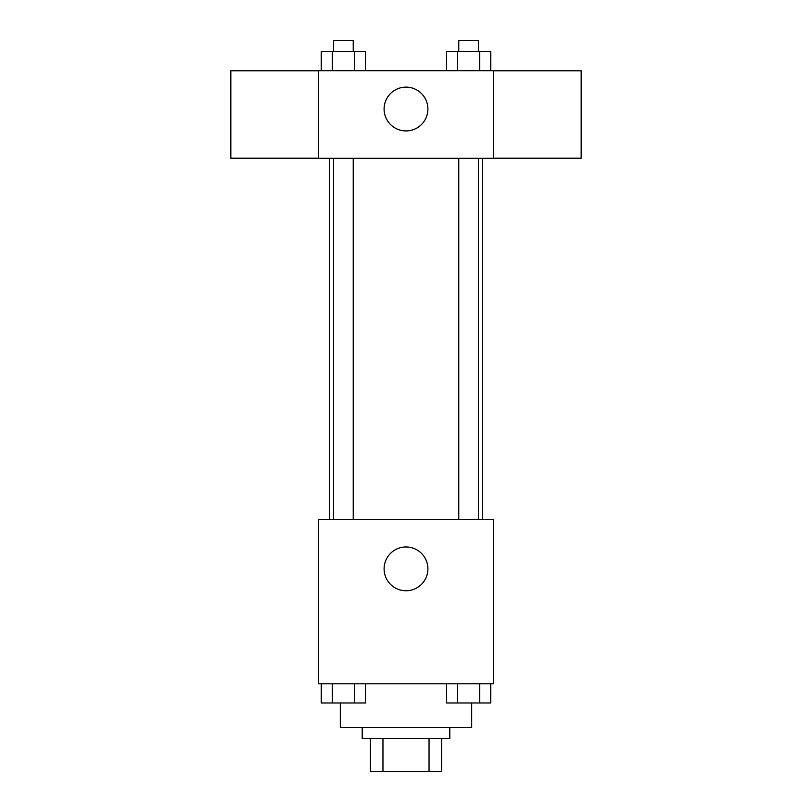 <?xml version="1.0" encoding="UTF-8"?>
<svg xmlns="http://www.w3.org/2000/svg" width="812" height="812" viewBox="0 0 812 812"><rect width="100%" height="100%" fill="white"/><g stroke="black" fill="none" stroke-linecap="round" stroke-linejoin="round"><path stroke-width="1.22" d="M429.04 738.555L429.04 771.4L370.414 771.4L370.414 738.555M429.04 771.4L441.586 771.4L441.586 738.555L441.586 771.4M449.797 727.603L449.797 738.555L362.203 738.555L362.203 727.603M382.959 738.555L382.959 771.4M340.309 703.06L340.309 727.603L471.691 727.603L471.691 703.06M493.584 683.816L318.416 683.816L318.416 519.589L493.584 519.589L493.584 683.816M427.894 568.857A21.894 21.894 0 0 1 395.048 587.817A21.894 21.894 0 0 1 395.048 549.897A21.894 21.894 0 0 1 427.894 568.857M482.643 158.299L482.643 519.589M458.77 519.589L458.77 158.299M353.23 158.299L353.23 519.589M493.584 158.299L318.416 158.299L318.416 70.705L493.584 70.705L493.584 158.299M427.894 109.031A21.894 21.894 0 0 1 395.048 127.991A21.894 21.894 0 0 1 395.048 90.061A21.894 21.894 0 0 1 427.894 109.031M493.584 158.208L581.169 158.208L581.169 70.796L493.584 70.796M318.416 70.796L230.831 70.796L230.831 158.208L318.416 158.208M490.752 70.705L490.752 51.552L446.498 51.552L446.498 70.705M479.689 51.552L479.689 70.705M457.562 51.552L457.562 70.705M458.77 51.552L458.77 40.6L478.481 40.6L478.481 51.552M365.501 70.705L365.501 51.552L321.247 51.552L321.247 70.705M354.438 51.552L354.438 70.705M332.311 51.552L332.311 70.705M333.519 51.552L333.519 40.6L353.23 40.6L353.23 51.552M490.752 683.816L490.752 702.969L446.498 702.969L446.498 683.816M479.689 683.816L479.689 702.969M457.562 683.816L457.562 702.969M478.481 702.969L458.77 702.969M365.501 683.816L365.501 702.969L321.247 702.969L321.247 683.816M354.438 683.816L354.438 702.969M332.311 683.816L332.311 702.969M353.23 702.969L333.519 702.969M329.357 158.299L329.357 519.589M478.481 519.589L478.481 158.299M333.519 158.299L333.519 519.589"/></g></svg>
